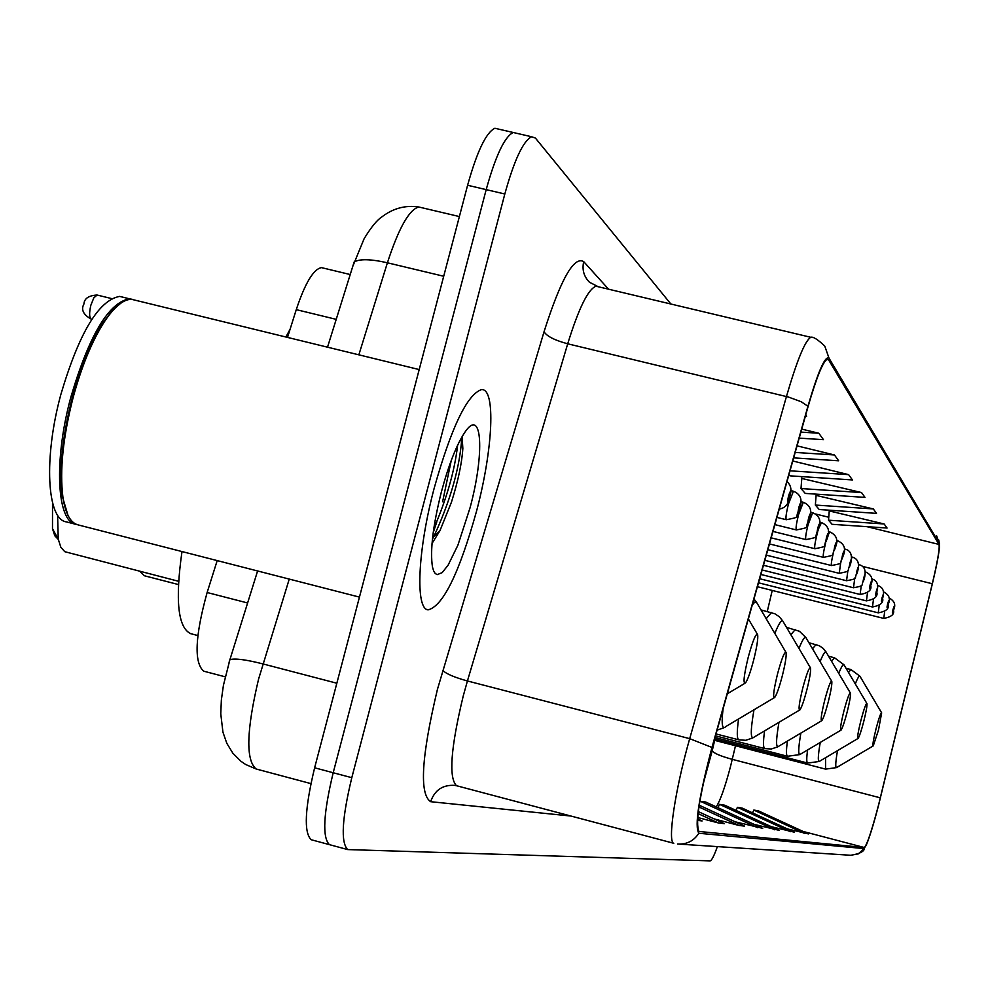 <?xml version="1.0" encoding="UTF-8"?>
<svg xmlns="http://www.w3.org/2000/svg" width="989" height="989" viewBox="0 0 989 989"><rect width="100%" height="100%" fill="white"/><g stroke="black" fill="none" stroke-linecap="round" stroke-linejoin="round"><path stroke-width="1.48" d="M704.823 776.414L710.374 754.113M287.515 337.41L296.267 309.644C305.082 283.138 313.476 269.132 321.45 267.623L323.502 268.118M203.635 671.16L225.183 676.81L203.635 671.16C193.881 662.469 195.043 636.261 207.134 592.51L217.197 560.59M498.283 129.04L494.883 128.261C486.118 132.439 477.032 151.441 467.599 185.264L314.626 767.798C304.835 808.532 303.685 832.503 311.176 839.723L312.277 840.02M670.876 304.019L535.432 138.101L531.6 136.742C523.156 141.007 514.243 160.094 504.823 193.992L351.8 777.688L333.194 772.743C323.391 813.502 322.13 837.473 329.424 844.643L330.499 844.94L329.424 844.643C322.13 837.473 323.391 813.502 333.194 772.743L486.192 189.616L333.194 772.743L314.626 767.798M494.883 128.261L513.217 132.489C504.625 136.717 495.613 155.768 486.192 189.616C495.613 155.768 504.625 136.717 513.217 132.489L516.555 133.268M476.513 511.276C493.041 449.389 496.033 387.812 481.396 389.629C467.018 394.71 451.293 427.52 434.233 488.022C417.618 550.23 415.108 609.36 428.163 609.854C443.084 606.034 459.205 573.175 476.513 511.276C493.041 449.389 496.033 387.812 481.396 389.629C467.018 394.71 451.293 427.52 434.233 488.022C417.618 550.23 415.108 609.36 428.163 609.854C443.084 606.034 459.205 573.175 476.513 511.276M878.492 805.244C871.692 830.983 866.97 845.076 864.299 847.511L699.025 831.465C695.094 823.614 699.446 795.737 712.105 747.832L808.013 406.813C816.382 377.835 822.774 361.974 827.187 359.205L828.597 359.86L939.006 544.432C939.834 548.265 937.597 561.369 932.293 583.745L878.492 805.244M878.566 805.269L932.404 583.646C936.422 566.895 938.771 554.718 939.463 547.14L939.29 543.357L829.029 358.179C825.16 355.397 818.126 371.444 807.926 406.281L711.969 747.461C698.741 797.715 694.365 826.322 698.84 833.257L864.015 848.587L866.302 845.063C869.677 836.991 873.769 823.726 878.566 805.269M451.268 460.404L442.602 501.769M436.767 521.982L433.207 532.688M351.8 777.688C341.971 818.496 340.599 842.455 347.695 849.576L710.114 860.875C711.647 860.615 714.07 855.856 717.384 846.596M697.455 820.376L702.116 820.944L697.554 818.843M735.099 821.785L762.704 828.337L705.701 802.03L699.853 801.214M754.162 824.393L779.307 830.364L724.776 805.219L719.498 804.341L717.977 807.704M771.494 826.755L794.501 832.206L742.245 808.137L737.411 807.321L736.014 810.399M787.331 828.906L808.446 833.912L758.279 810.807L753.828 810.065L752.555 812.884M697.665 817.495L718.261 822.922L724.393 823.664L698.308 811.61M714.046 818.88L738.944 825.444L744.482 826.112L699.198 805.207M805.355 416.221L806.616 416.295L805.701 415.021M788.925 474.658L789.939 475.833L852.431 479.937L848.624 474.646L792.77 460.998M861.53 492.559L801.003 488.554L805.231 493.412L865.004 497.393L861.53 492.559L801.795 478.453M873.324 508.939L815.356 505.058L819.238 509.52L876.501 513.365L873.324 508.939L816.11 495.39M884.141 523.972L828.522 520.202L832.095 524.306L887.071 528.039L884.141 523.972L829.252 510.93M799.199 438.127L823.454 439.672L818.818 433.244L801.733 429.102M793.648 457.87L838.647 460.787L834.456 454.965L797.023 445.854M738.944 825.444L698.939 806.962M757.673 827.719L699.915 801.065M774.721 829.796L719.498 804.341M790.298 831.7L737.411 807.321M804.576 833.443L753.828 810.065M718.261 822.922L698.061 813.588M834.456 454.965L795.181 452.43M848.624 474.646L790.013 470.813M801.003 488.554L801.832 477.934M815.356 505.058L816.148 494.896M828.522 520.202L829.289 510.46M818.818 433.244L800.892 432.106M876.081 728.658C873.287 740.007 872.347 745.743 873.262 745.854L878.504 730.006L881.656 712.871C880.816 712.575 878.961 717.841 876.081 728.658M860.962 720.215C857.982 732.33 857.03 738.4 858.093 738.424C859.379 736.57 861.246 731.007 863.681 721.735C866.129 711.932 867.217 705.886 866.957 703.587C866.03 703.167 864.04 708.717 860.962 720.215M843.976 710.732C840.798 723.725 839.834 730.179 841.07 730.092C842.492 728.04 844.482 722.155 847.054 712.439C849.625 702.116 850.763 695.687 850.453 693.165C849.44 692.597 847.276 698.444 843.976 710.732M824.764 700.002C821.352 714.009 820.376 720.894 821.834 720.647C823.417 718.373 825.555 712.142 828.25 701.943C830.97 691.039 832.145 684.19 831.798 681.396C830.661 680.617 828.325 686.811 824.764 700.002M802.845 687.751C799.149 702.969 798.185 710.337 799.928 709.867C801.696 707.333 803.995 700.707 806.826 689.976C809.707 678.442 810.943 671.111 810.535 667.983C809.262 666.932 806.703 673.521 802.845 687.751M139.721 571.246L144.382 575.759L178.403 584.548M777.601 673.657C773.583 690.31 772.632 698.234 774.746 697.43C776.736 694.575 779.221 687.503 782.212 676.229C785.254 663.99 786.552 656.115 786.082 652.579C784.648 651.17 781.817 658.192 777.601 673.657M52.516 502.709L52.491 528.695L54.791 535.754L58.314 539.487M57.597 515.133L58.24 539.129L60.848 547.276L64.804 551.701L178.589 581.285M748.228 657.252C743.815 675.66 742.912 684.227 745.508 682.942C747.771 679.666 750.466 672.1 753.606 660.256C756.845 647.263 758.204 638.746 757.673 634.715C756.029 632.787 752.876 640.303 748.228 657.252M181.988 551.553C175.053 600.372 177.958 627.743 190.716 633.677L197.837 635.531M135.777 300.347L131.611 299.321C123.501 299.16 114.403 306.664 104.315 321.833C92.051 340.982 81.667 366.177 73.149 397.43C62.975 437.212 59.575 470.504 62.925 497.319C65.497 513.959 70.627 523.156 78.316 524.949L359.452 597.109M120.633 303.314L112.103 310.806L103.227 322.488C91.087 341.44 80.814 366.387 72.382 397.306C62.319 436.681 58.944 469.627 62.27 496.169L67.994 515.405M132.65 299.42L129.435 298.789C108.679 302.547 89.171 335.234 70.924 396.873C53.542 460.38 56.744 522.254 76.165 524.393L76.771 524.504M123.872 297.429L119.657 296.403C98.739 300.112 79.157 332.774 60.885 394.364C43.504 457.833 46.879 519.72 66.448 521.895L75.189 524.145M470.072 507.728C484.758 453.592 482.298 406.504 465.077 431.97C456.733 444.333 448.833 464.323 441.366 491.953C432.935 525.691 429.968 550.688 432.465 566.969L433.627 570.925L435.222 573.509L437.2 574.646L442.157 572.643L448.116 565.152L457.919 545.137L470.072 507.728M432.032 543.431L439.944 530.697L451.454 502.165C458.142 480.864 461.937 462.951 462.84 448.425L462.11 436.606M457.623 445.198C454.717 470.628 446.768 498.456 433.763 528.695M461.504 437.657L461.356 443.319C458.599 471.877 449.389 503.018 433.714 536.743L432.44 539.116M336.211 319.348L296.267 309.644M247.609 602.969L207.134 592.51M705.899 772.397L706.616 772.36M289.258 579.084L258.599 679.035C246.434 730.253 245.618 760.244 256.163 768.997L257.041 769.232M336.841 683.226L262.938 663.916C245.853 659.589 234.838 658.167 229.905 659.663L229.065 662.333M467.599 185.264L504.823 193.992M421.895 207.727L418.792 206.998C409.149 209.569 398.678 228.175 387.404 262.79L443.702 276.252M327.52 347.176L354.124 262.036C359.502 258.747 370.603 258.994 387.404 262.79L358.846 354.828M459.378 216.566L418.792 206.998C405.478 205.007 393.202 208.271 381.977 216.814C377.007 219.991 371.048 227.297 364.113 238.732L352.727 266.474M864.299 847.511L803.043 831.428M716.234 806.888C720.276 800.596 725.024 787.195 730.463 766.698L735.495 745.755M570.974 816.049L430.635 801.696C434.703 790.075 442.763 784.636 454.829 785.39L457.005 785.847M430.635 801.696C419.163 793.982 421.425 756.548 437.435 689.37L544.037 331.772C560.775 279.207 574.003 255.83 583.708 261.64L608.569 289.196M711.969 747.461L689.704 738.659L467.426 680.964L463.211 696.095C450.737 747.931 448.512 777.799 456.535 785.723L673.793 843.296C667.266 842.492 675.19 789.296 689.704 738.659L786.44 396.54C796.936 360.491 805.034 340.735 810.757 337.286L812.192 337.583M936.521 535.543L939.29 543.357M829.029 358.179L824.764 346.076C817.693 339.4 813.02 336.47 810.757 337.286L596.033 286.217C588.146 289.097 578.701 308.284 567.711 343.801L467.426 680.964C454.248 677.304 446.027 673.769 442.763 670.369M807.926 406.281L801.214 401.744L788.431 397.046L567.711 343.801C554.767 340.303 546.88 336.297 544.037 331.772M698.84 833.257C693.808 840.971 686.725 844.557 677.589 844.013M864.497 848.327C864.126 851.554 859.54 853.866 850.725 855.275L858.353 853.878L864.015 848.587M598.246 286.736L589.469 282.236C583.844 276.5 581.915 269.638 583.708 261.64M828.597 359.86L826.742 359.427M880.334 797.839L732.28 759.342C720.079 755.992 713.39 753.086 712.253 750.602L714.664 740.353M932.293 583.745L862.47 566.376M767.266 611.486L772.236 590.445M939.006 544.432L867.007 526.68M828.757 517.247L815.579 513.996M712.364 750.119L703.068 784.376M837.498 750.639C835.322 763.236 835.186 768.774 837.077 767.279L873.089 745.966M825.555 757.71L825.592 769.121L836.546 767.6M846.052 668.304L850.923 669.541L848.525 672.483M881.57 712.735L860.146 676.6C859.478 674.968 857.859 677.403 855.3 683.918M820.24 742.442C817.804 756.634 817.693 762.84 819.918 761.06L857.871 738.56M807.593 749.946C806.468 758.279 806.492 762.655 807.667 763.063L819.251 761.468M828.597 656.263L834.444 657.747L831.576 661.295M866.846 703.414L844.26 665.288C843.493 663.372 841.651 666.067 838.746 673.385M800.867 733.096C798.098 749.229 798.036 756.214 800.67 754.063L840.786 730.253M787.417 741.082C786.107 750.725 786.156 755.781 787.541 756.276L799.829 754.582M816.098 644.544L812.501 648.784M850.33 692.943L826.433 652.616C825.543 650.329 823.429 653.333 820.104 661.629M778.961 722.329C775.796 740.823 775.796 748.76 778.949 746.114L821.463 720.87M764.584 730.871C763.063 742.096 763.137 748.005 764.794 748.599L771.272 749.007L777.873 746.794M795.218 629.585L790.866 634.715M831.638 681.112L806.307 638.301C805.256 635.556 802.808 638.919 798.964 648.413M753.977 709.793C750.317 731.242 750.404 740.316 754.248 737.028L799.433 710.151M738.56 718.966C736.768 732.157 736.867 739.117 738.87 739.859L745.768 740.291L752.839 737.918M771.42 612.525L766.116 618.78M810.325 667.624L783.375 622.044C782.126 618.669 779.27 622.477 774.783 633.455M723.095 708.754C721.253 724.331 722.193 730.241 725.914 726.495L774.078 697.826M785.798 652.097L756.647 602.474L754.879 602.017L752.246 605.07M757.413 586.712L883.783 618.434L884.685 611.35M892.98 609.62C892.004 614.181 892.165 614.354 893.45 610.139C894.415 605.577 894.254 605.404 892.98 609.62M758.514 582.805L878.257 612.846L879.209 605.33M887.64 603.822C886.651 608.495 886.812 608.668 888.134 604.366C889.123 599.693 888.963 599.519 887.64 603.822M759.663 578.726L872.483 606.999L873.51 599M882.064 597.764C881.063 602.536 881.236 602.721 882.584 598.333C883.585 593.561 883.412 593.375 882.064 597.764M760.862 574.448L866.438 600.879L867.538 592.362M876.242 591.434C875.216 596.318 875.389 596.515 876.773 592.015C877.799 587.132 877.626 586.934 876.242 591.434M762.123 569.961L860.121 594.476L861.308 585.364M870.135 584.796C869.084 589.803 869.282 590.013 870.703 585.414C871.742 580.407 871.556 580.209 870.135 584.796M763.446 565.263L853.495 587.763L854.793 577.996M863.743 577.848C862.668 582.978 862.865 583.189 864.324 578.491C865.4 573.36 865.202 573.15 863.743 577.848M858.637 565.473L858.625 564.583M764.831 560.33L846.547 580.728L847.956 570.183M857.03 570.554C855.942 575.808 856.14 576.031 857.648 571.222C858.736 565.968 858.526 565.745 857.03 570.554M851.616 558.253L852.469 557.141M766.29 555.138L839.241 573.336L840.811 561.888M849.971 562.889C848.859 568.279 849.081 568.514 850.627 563.594C851.739 558.192 851.517 557.957 849.971 562.889M844.198 550.799L845.249 549.142L844.272 548.895M843.234 555.67C838.017 564.595 845.595 562.556 831.564 565.56C830.933 564.793 831.526 560.602 833.331 552.999M842.554 554.829C841.429 560.367 841.651 560.615 843.246 555.571C844.383 550.032 844.149 549.773 842.554 554.829M836.311 543.171L837.708 540.736L836.521 540.439M835.458 547.226C830.117 556.387 837.782 554.335 823.478 557.363C822.799 556.424 823.478 551.788 825.518 543.431L825.543 543.357M834.753 546.336C833.591 552.035 833.826 552.295 835.47 547.115C836.632 541.428 836.385 541.156 834.753 546.336M827.904 535.494L829.858 531.897M827.261 538.325C821.785 547.721 829.548 545.668 814.961 548.734C814.219 547.77 814.911 542.986 817.013 534.381L817.569 532.305M826.507 537.373C825.321 543.233 825.58 543.517 827.274 538.201C828.461 532.354 828.201 532.07 826.507 537.373M818.744 528.349L821.5 522.563M818.595 528.917C812.983 538.548 820.858 536.508 805.948 539.611C805.17 538.622 805.862 533.689 808.025 524.825L812.674 512.71M817.804 527.916C816.593 533.949 816.865 534.245 818.608 528.794C819.819 522.761 819.56 522.476 817.804 527.916M809.435 518.978C803.476 529.09 811.833 526.68 796.429 529.956C795.589 528.942 796.281 523.861 798.519 514.7L803.328 502.276M808.606 517.915C807.358 524.133 807.642 524.442 809.459 518.842C810.696 512.623 810.411 512.314 808.606 517.915M799.73 508.445C793.685 518.731 801.968 516.518 786.342 519.732C785.439 518.706 786.131 513.452 788.443 503.982L793.438 491.236M798.852 507.308C797.579 513.724 797.876 514.045 799.755 508.297C801.016 501.893 800.719 501.559 798.852 507.308M788.493 496.058C787.195 502.672 787.516 503.018 789.457 497.108C790.755 490.495 790.434 490.148 788.493 496.058M90.84 305.267C88.998 313.451 89.282 318.161 91.68 319.385C83.348 314.836 80.764 309.705 83.929 304.019C84.275 298.517 88.664 295.526 97.107 295.031L93.831 297.825L90.84 305.267M288.182 335.283L287.28 337.348M285.932 337.026L289.975 329.609M97.491 295.13L111.497 298.554M350.217 274.534L321.45 267.623M310.905 783.609L256.163 768.997L245.742 764.534L241.007 761.332L232.872 753.235L226.815 743.32L222.933 732.144L220.77 713.811L221.363 699.977L223.427 685.29L229.905 659.663L257.61 570.962M311.176 839.723L347.695 849.576M939.439 543.777L938.734 539.969M679.233 844.124L850.725 855.275M531.6 136.742L513.217 132.489M427.471 609.681L428.163 609.854M714.231 740.242L825.592 769.121M850.923 669.541L859.911 676.192M714.602 738.944L807.667 763.063M834.444 657.747L843.963 664.781M715.01 737.485L787.541 756.276M808.915 642.726L819.386 645.768L823.157 648.388L826.075 651.974M715.48 735.828L764.794 748.599M786.527 627.385L799.433 631.266L805.837 637.485M716.011 733.937L738.87 739.859M760.85 609.867L774.968 613.823L779.27 616.74L782.769 620.981M717.062 730.166L724.035 727.706M753.977 598.926L756.251 601.992M52.491 528.695L58.24 539.129M744.593 683.498L727.298 693.784M757.277 634.036L748.352 618.929M62.27 496.169L62.925 497.319M119.657 296.403L129.435 298.789M103.227 322.488L104.315 321.833M131.611 299.321L419.2 369.577M439.944 530.697L433.714 536.743M462.84 448.4L461.356 443.319M883.783 618.434C891.435 616.951 894.649 614.194 893.45 610.188M893.463 610.151C896.096 604.971 894.6 600.892 888.963 597.9M878.257 612.846C886.119 611.412 889.408 608.606 888.134 604.415C890.817 598.975 889.272 594.797 883.511 591.842M872.483 606.999C880.445 605.429 883.807 602.561 882.584 598.382M882.596 598.345C884.747 591.645 883.165 587.367 877.849 585.513M866.438 600.879C874.635 599.371 878.084 596.441 876.773 592.077M876.786 592.028C878.85 584.907 877.218 580.531 871.927 578.911M860.121 594.476C868.466 592.955 872.001 589.963 870.703 585.476M870.716 585.426C873.46 579.418 871.804 574.93 865.721 571.988M853.495 587.763C866.265 585.278 859.898 586.366 864.324 578.565M864.349 578.503C866.315 570.727 864.609 566.128 859.231 564.744M846.547 580.728C859.528 578.219 853.099 579.319 857.648 571.308M851.628 556.943L852.407 557.128C857.958 558.76 859.713 563.47 857.661 571.246M839.241 573.336C852.926 570.406 845.632 572.297 850.627 563.681M850.639 563.619C852.642 555.435 850.837 550.613 845.249 549.142M767.823 549.686L831.502 565.535M843.258 555.583C846.201 548.846 844.346 543.901 837.708 540.736M769.442 543.925L823.404 557.351M828.349 531.526L829.783 531.884C836.558 535.024 838.462 540.118 835.482 547.14M771.148 537.843L814.874 548.71M819.708 522.118L821.414 522.538C828.288 525.579 830.241 530.809 827.286 538.226M772.965 531.427L805.862 539.586M810.572 512.191L812.575 512.685C819.547 515.64 821.575 521.03 818.632 528.818M774.869 524.615L796.33 529.931M800.88 501.67L803.216 502.251C810.337 505.156 812.426 510.683 809.472 518.854M776.909 517.395L786.23 519.707M790.607 490.532L793.314 491.199C800.558 494.018 802.709 499.729 799.767 508.309M779.245 509.063C785.229 508.049 788.629 504.118 789.432 497.269M789.469 497.121C792.041 490.532 791.212 485.339 786.984 481.556M285.883 337.014L290.111 329.189"/></g></svg>

